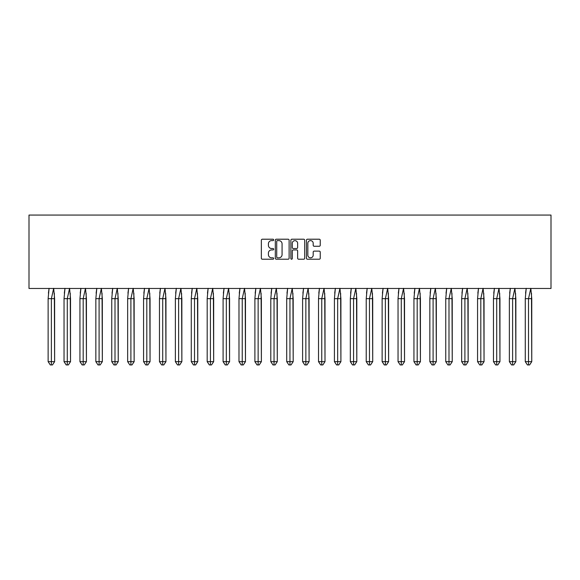 <?xml version="1.0" encoding="UTF-8"?>
<svg xmlns="http://www.w3.org/2000/svg" width="580" height="580" viewBox="0 0 580 580"><rect width="100%" height="100%" fill="white"/><g stroke="black" fill="none" stroke-linecap="round" stroke-linejoin="round"><path stroke-width="0.87" d="M273.688 239.91A0.703 0.703 0 0 0 272.984 239.214L262.356 239.214A1 1 0 0 0 261.355 240.214L261.355 258.223A1 1 0 0 0 262.356 259.224L272.984 259.224A0.703 0.703 0 0 0 273.688 258.528A0.703 0.703 0 0 0 272.984 257.825L271.614 257.825A3.204 3.204 0 0 1 268.41 254.62L268.41 253.119A3.204 3.204 0 0 1 271.614 249.922L272.984 249.922A0.703 0.703 0 0 0 273.688 249.219A0.703 0.703 0 0 0 272.984 248.515L271.614 248.515A3.204 3.204 0 0 1 268.41 245.318L268.41 243.817A3.204 3.204 0 0 1 271.614 240.613L272.984 240.613A0.703 0.703 0 0 0 273.688 239.91M319.246 246.268A1 1 0 0 0 320.247 245.268L320.247 240.214A1 1 0 0 0 319.246 239.214L307.436 239.214A1 1 0 0 0 306.436 240.214L306.436 258.223A1 1 0 0 0 307.436 259.224L319.246 259.224A1 1 0 0 0 320.247 258.223L320.247 252.119A1 1 0 0 0 319.246 251.118L314.193 251.118A1 1 0 0 0 313.193 252.119L313.193 255.149A2.675 2.675 0 0 1 310.517 257.825A2.675 2.675 0 0 1 307.835 255.149L307.835 243.288A2.675 2.675 0 0 1 310.517 240.613A2.675 2.675 0 0 1 313.193 243.288L313.193 245.268A1 1 0 0 0 314.193 246.268L319.246 246.268M29 288.47L551 288.47L551 215.064L29 215.064L29 288.47M289.123 240.214A1 1 0 0 0 288.122 239.214L276.312 239.214A1 1 0 0 0 275.312 240.214L275.312 258.223A1 1 0 0 0 276.312 259.224L288.122 259.224A1 1 0 0 0 289.123 258.223L289.123 240.214M291.878 239.214L303.688 239.214A1 1 0 0 1 304.688 240.214L304.688 258.223A1 1 0 0 1 303.688 259.224L298.635 259.224A1 1 0 0 1 297.634 258.223L297.634 250.923A1 1 0 0 0 296.626 249.922L293.277 249.922A1 1 0 0 0 292.276 250.923L292.276 258.528A0.703 0.703 0 0 1 291.573 259.224A0.703 0.703 0 0 1 290.877 258.528L290.877 240.214A1 1 0 0 1 291.878 239.214M277.414 240.613A0.703 0.703 0 0 0 276.718 241.316L276.718 257.121A0.703 0.703 0 0 0 277.414 257.825L278.864 257.825A3.204 3.204 0 0 0 282.068 254.62L282.068 243.817A3.204 3.204 0 0 0 278.864 240.613L277.414 240.613M297.634 243.339A2.675 2.675 0 0 0 294.952 240.664A2.675 2.675 0 0 0 292.276 243.339L292.276 247.515A1 1 0 0 0 293.277 248.515L296.626 248.515A1 1 0 0 0 297.634 247.515L297.634 243.339M54.339 293.168L54.621 361.659L52.461 364.936L54.621 361.659L54.621 298.664L48.133 298.664L48.133 361.659L48.133 298.664L49.083 288.318M54.621 298.664L53.672 288.318L51.381 298.664L51.381 364.936L52.461 364.936L51.163 364.936M48.416 293.168L49.061 288.47M51.381 364.936L50.3 364.936L48.133 361.659L54.621 361.659M70.245 293.168L70.528 361.659L68.367 364.936L70.528 361.659L70.528 298.664L64.039 298.664L64.039 361.659L64.039 298.664L64.989 288.318M70.528 298.664L69.578 288.318L67.28 298.664L67.28 364.936L68.367 364.936L67.07 364.936M64.322 293.168L64.96 288.47M86.152 293.168L86.434 361.659L84.267 364.936L86.434 361.659L86.434 298.664L79.946 298.664L79.946 361.659L79.946 298.664L80.895 288.318M86.434 298.664L85.485 288.318L83.186 298.664L83.186 364.936L84.267 364.936L82.969 364.936M80.228 293.168L80.867 288.47M102.051 293.168L102.334 361.659L100.173 364.936L102.334 361.659L102.334 298.664L95.852 298.664L95.852 361.659L95.852 298.664L96.802 288.318M102.334 298.664L101.384 288.318L99.093 298.664L99.093 364.936L100.173 364.936L98.875 364.936M96.128 293.168L96.773 288.47M117.957 293.168L118.24 361.659L116.08 364.936L118.24 361.659L118.24 298.664L111.751 298.664L111.751 361.659L111.751 298.664L112.701 288.318M118.24 298.664L117.29 288.318L114.999 298.664L114.999 364.936L116.08 364.936L114.782 364.936M112.034 293.168L112.679 288.47M133.864 293.168L134.147 361.659L131.986 364.936L134.147 361.659L134.147 298.664L127.658 298.664L127.658 361.659L127.658 298.664L128.608 288.318M134.147 298.664L133.197 288.318L130.899 298.664L130.899 364.936L131.986 364.936L130.688 364.936M127.941 293.168L128.579 288.47M67.28 364.936L66.2 364.936L64.039 361.659L70.528 361.659M83.186 364.936L82.106 364.936L79.946 361.659L86.434 361.659M99.093 364.936L98.013 364.936L95.852 361.659L102.334 361.659M114.999 364.936L113.919 364.936L111.751 361.659L118.24 361.659M130.899 364.936L129.819 364.936L127.658 361.659L134.147 361.659M149.77 293.168L150.053 361.659L147.885 364.936L150.053 361.659L150.053 298.664L143.565 298.664L143.565 361.659L143.565 298.664L144.514 288.318M150.053 298.664L149.103 288.318L146.805 298.664L146.805 364.936L147.885 364.936L146.588 364.936M143.847 293.168L144.485 288.47M146.805 364.936L145.725 364.936L143.565 361.659L150.053 361.659M165.67 293.168L165.952 361.659L163.792 364.936L165.952 361.659L165.952 298.664L159.471 298.664L159.471 361.659L159.471 298.664L160.421 288.318M165.952 298.664L165.003 288.318L162.712 298.664L162.712 364.936L163.792 364.936L162.494 364.936M159.746 293.168L160.392 288.47M162.712 364.936L161.631 364.936L159.471 361.659L165.952 361.659M181.576 293.168L181.859 361.659L179.698 364.936L181.859 361.659L181.859 298.664L175.37 298.664L175.37 361.659L175.37 298.664L176.32 288.318M181.859 298.664L180.909 288.318L178.618 298.664L178.618 364.936L179.698 364.936L178.401 364.936M175.653 293.168L176.298 288.47M178.618 364.936L177.538 364.936L175.37 361.659L181.859 361.659M197.483 293.168L197.765 361.659L195.605 364.936L197.765 361.659L197.765 298.664L191.277 298.664L191.277 361.659L191.277 298.664L192.226 288.318M197.765 298.664L196.816 288.318L194.518 298.664L194.518 364.936L195.605 364.936L194.307 364.936M191.56 293.168L192.198 288.47M194.518 364.936L193.437 364.936L191.277 361.659L197.765 361.659M213.389 293.168L213.672 361.659L211.504 364.936L213.672 361.659L213.672 298.664L207.183 298.664L207.183 361.659L207.183 298.664L208.133 288.318M213.672 298.664L212.722 288.318L210.424 298.664L210.424 364.936L211.504 364.936L210.207 364.936M207.466 293.168L208.104 288.47M210.424 364.936L209.344 364.936L207.183 361.659L213.672 361.659M229.288 293.168L229.571 361.659L227.411 364.936L229.571 361.659L229.571 298.664L223.09 298.664L223.09 361.659L223.09 298.664L224.039 288.318M229.571 298.664L228.621 288.318L226.331 298.664L226.331 364.936L227.411 364.936L226.113 364.936M223.365 293.168L224.011 288.47M226.331 364.936L225.25 364.936L223.09 361.659L229.571 361.659M245.195 293.168L245.478 361.659L243.317 364.936L245.478 361.659L245.478 298.664L238.989 298.664L238.989 361.659L238.989 298.664L239.939 288.318M245.478 298.664L244.528 288.318L242.237 298.664L242.237 364.936L243.317 364.936L242.019 364.936M239.272 293.168L239.917 288.47M242.237 364.936L241.157 364.936L238.989 361.659L245.478 361.659M261.101 293.168L261.384 361.659L259.224 364.936L261.384 361.659L261.384 298.664L254.895 298.664L254.895 361.659L254.895 298.664L255.845 288.318M261.384 298.664L260.435 288.318L258.136 298.664L258.136 364.936L259.224 364.936L257.926 364.936M255.178 293.168L255.816 288.47M258.136 364.936L257.056 364.936L254.895 361.659L261.384 361.659M277.008 293.168L277.291 361.659L275.123 364.936L277.291 361.659L277.291 298.664L270.802 298.664L270.802 361.659L270.802 298.664L271.752 288.318M277.291 298.664L276.341 288.318L274.043 298.664L274.043 364.936L275.123 364.936L273.825 364.936M271.085 293.168L271.723 288.47M274.043 364.936L272.962 364.936L270.802 361.659L277.291 361.659M292.907 293.168L293.19 361.659L291.029 364.936L293.19 361.659L293.19 298.664L286.708 298.664L286.708 361.659L286.708 298.664L287.658 288.318M293.19 298.664L292.24 288.318L289.949 298.664L289.949 364.936L291.029 364.936L289.732 364.936M286.984 293.168L287.629 288.47M289.949 364.936L288.869 364.936L286.708 361.659L293.19 361.659M308.814 293.168L309.096 361.659L306.936 364.936L309.096 361.659L309.096 298.664L302.608 298.664L302.608 361.659L302.608 298.664L303.558 288.318M309.096 298.664L308.147 288.318L305.856 298.664L305.856 364.936L306.936 364.936L305.638 364.936M302.89 293.168L303.536 288.47M305.856 364.936L304.775 364.936L302.608 361.659L309.096 361.659M324.72 293.168L325.003 361.659L322.842 364.936L325.003 361.659L325.003 298.664L318.514 298.664L318.514 361.659L318.514 298.664L319.464 288.318M325.003 298.664L324.053 288.318L321.755 298.664L321.755 364.936L322.842 364.936L321.545 364.936M318.797 293.168L319.435 288.47M321.755 364.936L320.675 364.936L318.514 361.659L325.003 361.659M340.627 293.168L340.91 361.659L338.742 364.936L340.91 361.659L340.91 298.664L334.421 298.664L334.421 361.659L334.421 298.664L335.37 288.318M340.91 298.664L339.96 288.318L337.661 298.664L337.661 364.936L338.742 364.936L337.444 364.936M334.704 293.168L335.341 288.47M337.661 364.936L336.581 364.936L334.421 361.659L340.91 361.659M356.526 293.168L356.809 361.659L354.648 364.936L356.809 361.659L356.809 298.664L350.327 298.664L350.327 361.659L350.327 298.664L351.277 288.318M356.809 298.664L355.859 288.318L353.568 298.664L353.568 364.936L354.648 364.936L353.351 364.936M350.603 293.168L351.248 288.47M353.568 364.936L352.488 364.936L350.327 361.659L356.809 361.659M372.433 293.168L372.715 361.659L370.555 364.936L372.715 361.659L372.715 298.664L366.226 298.664L366.226 361.659L366.226 298.664L367.176 288.318M372.715 298.664L371.765 288.318L369.474 298.664L369.474 364.936L370.555 364.936L369.257 364.936M366.509 293.168L367.154 288.47M369.474 364.936L368.394 364.936L366.226 361.659L372.715 361.659M388.339 293.168L388.622 361.659L386.461 364.936L388.622 361.659L388.622 298.664L382.133 298.664L382.133 361.659L382.133 298.664L383.083 288.318M388.622 298.664L387.672 288.318L385.374 298.664L385.374 364.936L386.461 364.936L385.163 364.936M382.416 293.168L383.054 288.47M385.374 364.936L384.293 364.936L382.133 361.659L388.622 361.659M404.245 293.168L404.528 361.659L402.361 364.936L404.528 361.659L404.528 298.664L398.039 298.664L398.039 361.659L398.039 298.664L398.989 288.318M404.528 298.664L403.578 288.318L401.28 298.664L401.28 364.936L402.361 364.936L401.063 364.936M398.322 293.168L398.96 288.47M401.28 364.936L400.2 364.936L398.039 361.659L404.528 361.659M420.145 293.168L420.427 361.659L418.267 364.936L420.427 361.659L420.427 298.664L413.946 298.664L413.946 361.659L413.946 298.664L414.896 288.318M420.427 298.664L419.478 288.318L417.187 298.664L417.187 364.936L418.267 364.936L416.969 364.936M414.221 293.168L414.867 288.47M417.187 364.936L416.107 364.936L413.946 361.659L420.427 361.659M436.051 293.168L436.334 361.659L434.173 364.936L436.334 361.659L436.334 298.664L429.845 298.664L429.845 361.659L429.845 298.664L430.795 288.318M436.334 298.664L435.384 288.318L433.093 298.664L433.093 364.936L434.173 364.936L432.876 364.936M430.128 293.168L430.773 288.47M433.093 364.936L432.013 364.936L429.845 361.659L436.334 361.659M451.958 293.168L452.24 361.659L450.08 364.936L452.24 361.659L452.24 298.664L445.752 298.664L445.752 361.659L445.752 298.664L446.701 288.318M452.24 298.664L451.291 288.318L448.992 298.664L448.992 364.936L450.08 364.936L448.782 364.936M446.034 293.168L446.673 288.47M448.992 364.936L447.912 364.936L445.752 361.659L452.24 361.659M467.864 293.168L468.147 361.659L465.979 364.936L468.147 361.659L468.147 298.664L461.658 298.664L461.658 361.659L461.658 298.664L462.608 288.318M468.147 298.664L467.197 288.318L464.899 298.664L464.899 364.936L465.979 364.936L464.682 364.936M461.941 293.168L462.579 288.47M464.899 364.936L463.819 364.936L461.658 361.659L468.147 361.659M483.763 293.168L484.046 361.659L481.886 364.936L484.046 361.659L484.046 298.664L477.565 298.664L477.565 361.659L477.565 298.664L478.514 288.318M484.046 298.664L483.096 288.318L480.805 298.664L480.805 364.936L481.886 364.936L480.588 364.936M477.84 293.168L478.486 288.47M480.805 364.936L479.725 364.936L477.565 361.659L484.046 361.659M499.67 293.168L499.953 361.659L497.792 364.936L499.953 361.659L499.953 298.664L493.464 298.664L493.464 361.659L493.464 298.664L494.414 288.318M499.953 298.664L499.003 288.318L496.712 298.664L496.712 364.936L497.792 364.936L496.495 364.936M493.747 293.168L494.392 288.47M496.712 364.936L495.632 364.936L493.464 361.659L499.953 361.659M515.577 293.168L515.859 361.659L513.699 364.936L515.859 361.659L515.859 298.664L509.37 298.664L509.37 361.659L509.37 298.664L510.32 288.318M515.859 298.664L514.909 288.318L512.611 298.664L512.611 364.936L513.699 364.936L512.401 364.936M509.653 293.168L510.291 288.47M512.611 364.936L511.531 364.936L509.37 361.659L515.859 361.659M531.483 293.168L531.766 361.659L529.598 364.936L531.766 361.659L531.766 298.664L525.277 298.664L525.277 361.659L525.277 298.664L526.227 288.318M531.766 298.664L530.816 288.318L528.518 298.664L528.518 364.936L529.598 364.936L528.3 364.936M525.56 293.168L526.198 288.47M528.518 364.936L527.438 364.936L525.277 361.659L531.766 361.659"/></g></svg>
